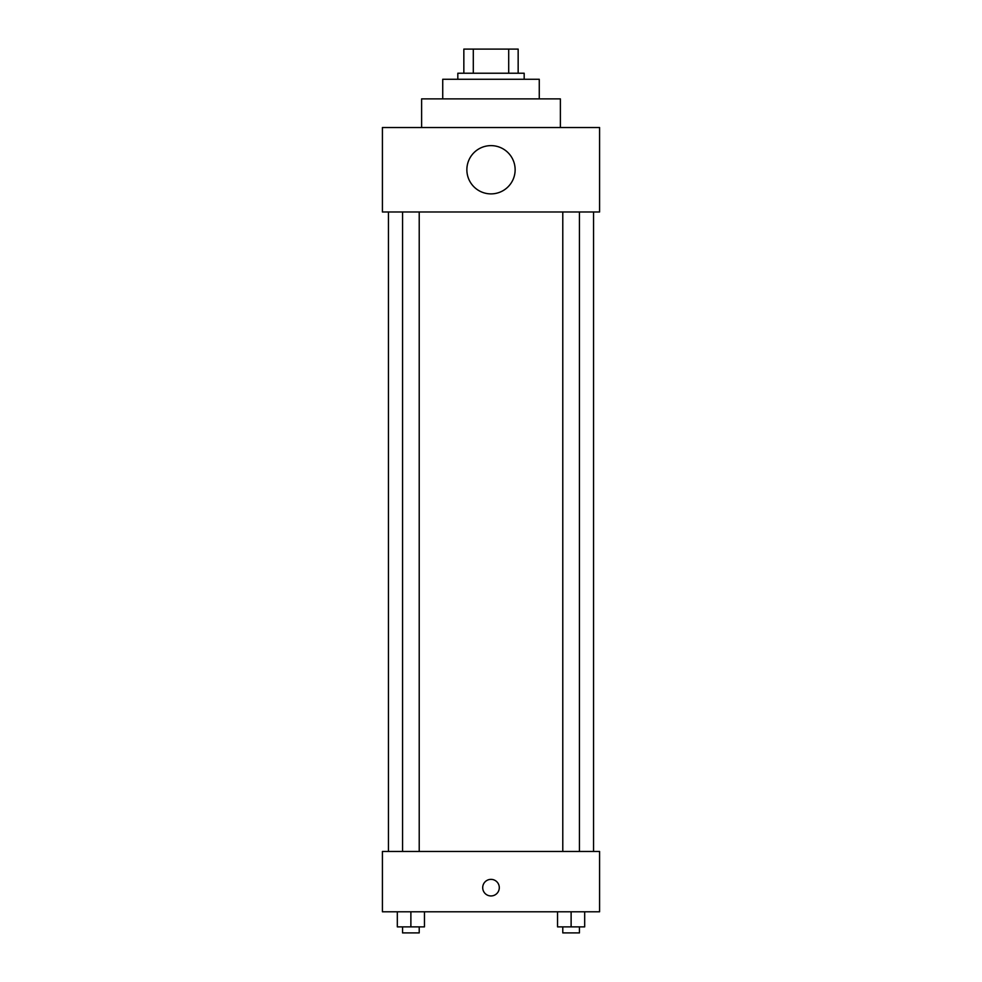 <?xml version="1.0" encoding="UTF-8"?>
<svg xmlns="http://www.w3.org/2000/svg" width="982" height="982" viewBox="0 0 982 982"><rect width="100%" height="100%" fill="white"/><g stroke="black" fill="none" stroke-linecap="round" stroke-linejoin="round"><path stroke-width="1.47" d="M473.299 73.233L473.299 49.1L463.848 49.1L463.848 73.233L463.848 49.1M473.299 49.1L518.152 49.1L518.152 73.233M508.701 73.233L508.701 49.1M457.821 79.26L457.821 73.233L524.179 73.233L524.179 79.26M442.735 98.875L442.735 79.26L539.265 79.26L539.265 98.875M421.622 127.525L421.622 98.875L560.378 98.875L560.378 127.525M382.415 127.525L599.585 127.525L599.585 211.989L382.415 211.989L382.415 127.525M466.867 169.751A24.133 24.133 0 0 0 503.066 190.655A24.133 24.133 0 0 0 503.066 148.859A24.133 24.133 0 0 0 466.867 169.751M388.442 851.455L388.442 211.989M562.784 211.989L562.784 851.455M402.559 851.455L402.559 211.989M382.415 851.455L599.585 851.455L599.585 911.787L382.415 911.787L382.415 851.455M491 895.952A8.298 8.298 0 0 1 483.819 883.505A8.298 8.298 0 0 1 498.181 883.505A8.298 8.298 0 0 1 491 895.952M557.543 911.787L557.543 926.873L584.683 926.873L584.683 911.787L584.683 926.873M571.119 926.873L571.119 911.787M579.441 926.873L579.441 932.9L562.784 932.9L562.784 926.873M397.317 911.787L397.317 926.873L424.457 926.873L424.457 911.787L424.457 926.873M410.881 926.873L410.881 911.787M419.216 926.873L419.216 932.9L402.559 932.9L402.559 926.873M593.558 851.455L593.558 211.989M579.441 211.989L579.441 851.455M419.216 851.455L419.216 211.989"/></g></svg>
